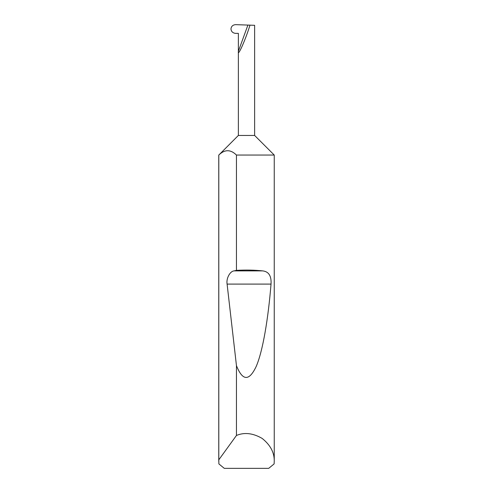 <?xml version="1.0" encoding="UTF-8"?>
<svg xmlns="http://www.w3.org/2000/svg" width="493" height="493" viewBox="0 0 493 493"><rect width="100%" height="100%" fill="white"/><g stroke="black" fill="none" stroke-linecap="round" stroke-linejoin="round"><path stroke-width="0.74" d="M238.365 135.452L254.634 135.452L274.244 155.055L236.455 155.055C230.576 149.299 224.691 149.299 218.8 155.055L238.365 135.452L238.365 51.315L247.911 25.075L235.691 24.65C232.869 24.841 231.291 26.277 230.964 28.97C231.279 31.62 232.825 33.086 235.605 33.364L238.365 33.364L238.365 51.315C237.503 57.743 245.656 39.391 249.982 25.149L247.911 25.075M274.244 461.325L274.12 463.913L268.716 468.35L224.284 468.35L218.88 463.913L218.8 459.84L236.455 435.461C244.423 432.127 252.995 433.119 262.171 438.431C270.441 445.056 274.465 452.685 274.244 461.325L274.244 155.055M236.455 270.361C245.754 269.844 254.493 270.016 262.67 270.885C268.74 271.557 271.532 275.957 271.033 284.091C268.235 318.509 262.874 351.071 256.206 366.435C249.156 381.36 242.568 381.089 236.455 365.627L227.1 284.091C226.09 278.533 229.911 271.273 234.052 270.885L236.455 270.361L236.455 155.055M236.455 435.461L236.455 365.627M218.756 461.325L218.756 155.055M254.634 135.452L254.634 25.309L249.982 25.149M218.8 459.84L218.8 155.055M234.052 270.885L262.67 270.885M227.1 284.091L271.033 284.091"/></g></svg>
